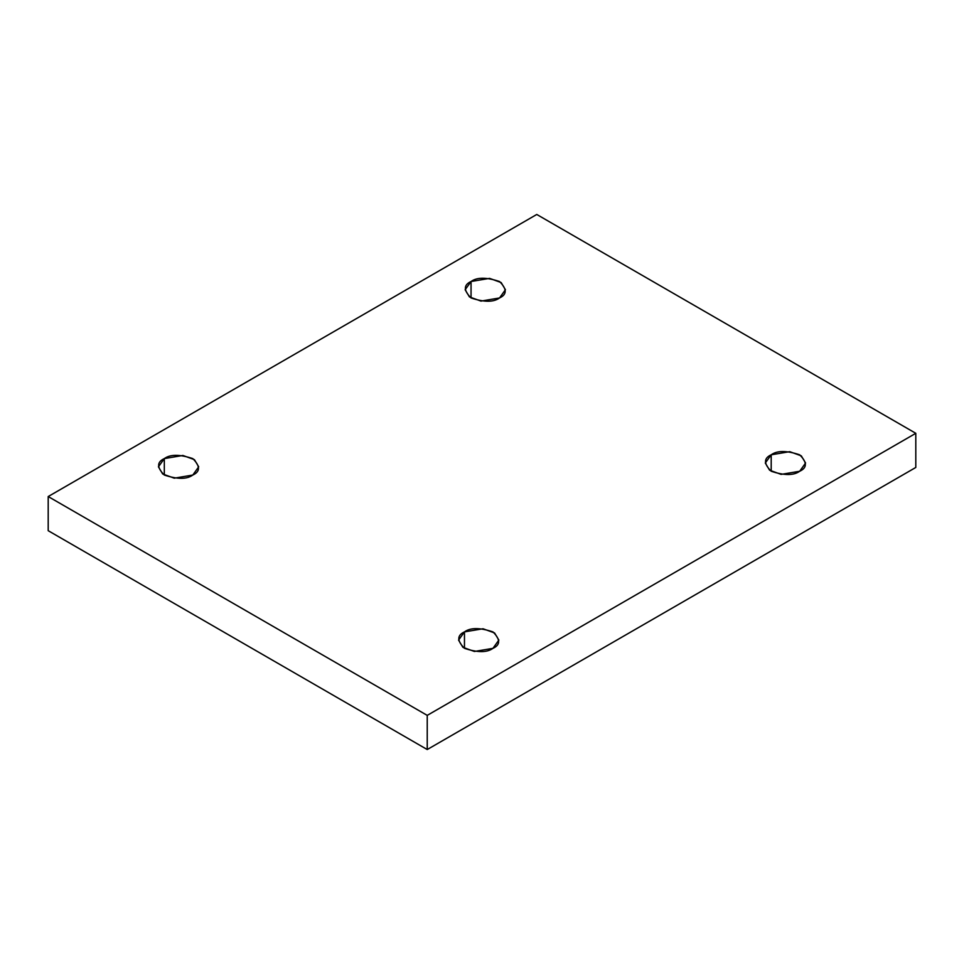 <?xml version="1.0" encoding="UTF-8"?>
<svg xmlns="http://www.w3.org/2000/svg" width="964" height="964" viewBox="0 0 964 964"><rect width="100%" height="100%" fill="white"/><g stroke="black" fill="none" stroke-linecap="round" stroke-linejoin="round"><path stroke-width="1.45" d="M771.2 454.803L765.296 463.021L769.585 470.191L781.129 474.384L799.686 471.251C793.758 475.601 784.262 475.601 771.2 471.251C763.657 463.708 763.657 458.225 771.2 454.803C777.129 450.453 786.612 450.453 799.686 454.803C807.23 462.346 807.23 467.829 799.686 471.251L805.579 463.021L801.301 455.864L789.745 451.67L771.2 454.803L771.2 471.251L771.2 454.803M464.467 631.89L458.575 640.108L462.853 647.278L474.409 651.471L492.953 648.338C487.037 652.688 477.542 652.688 464.467 648.338C456.936 640.795 456.936 635.312 464.467 631.89C470.396 627.54 479.891 627.54 492.953 631.89C500.497 639.433 500.497 644.916 492.953 648.338L498.858 640.108L494.568 632.95L483.024 628.757L464.467 631.89L464.467 648.338L464.467 631.89M164.314 458.599L158.421 466.817L162.699 473.987L174.255 478.18L192.8 475.047C186.871 479.397 177.388 479.397 164.314 475.047C156.77 467.504 156.77 462.021 164.314 458.599C170.242 454.249 179.738 454.249 192.8 458.599C200.343 466.142 200.343 471.625 192.8 475.047L198.705 466.817L194.415 459.647L182.871 455.466L164.314 458.599L164.314 475.047L164.314 458.599M471.047 281.512L465.142 289.73L469.432 296.9L480.976 301.093L499.533 297.96C493.604 302.31 484.109 302.31 471.047 297.96C463.503 290.417 463.503 284.934 471.047 281.512C476.963 277.162 486.459 277.162 499.533 281.512C507.064 289.055 507.064 294.538 499.533 297.96L505.425 289.73L501.147 282.56L489.592 278.379L471.047 281.512L471.047 297.96L471.047 281.512M427.233 749.534L915.8 467.456L915.8 433.306L427.233 715.372L427.233 749.534L427.233 715.372L48.2 496.544L536.767 214.466L915.8 433.306L915.8 467.456L427.233 749.534L48.2 530.694L48.2 496.544L48.2 530.694L427.233 749.534M427.233 715.372L915.8 433.306L536.767 214.466L48.2 496.544L427.233 715.372"/></g></svg>
